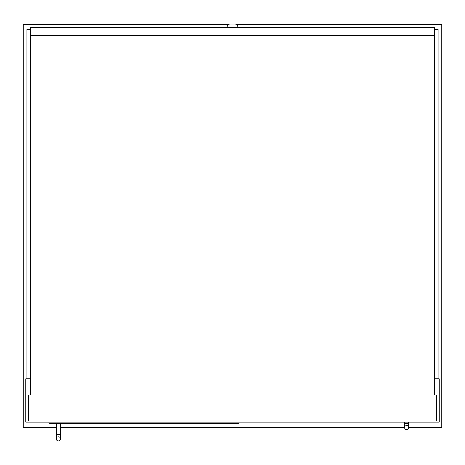 <?xml version="1.0" encoding="UTF-8"?>
<svg xmlns="http://www.w3.org/2000/svg" width="465" height="465" viewBox="0 0 465 465"><rect width="100%" height="100%" fill="white"/><g stroke="black" fill="none" stroke-linecap="round" stroke-linejoin="round"><path stroke-width="0.7" d="M30.574 378.713L25.866 378.713L25.866 422.133L439.134 422.133L439.134 378.713L434.426 378.713M228.315 24.558L23.25 24.558L23.25 427.364L56.207 427.364M60.392 427.364L404.608 427.364M408.793 427.364L441.75 427.364L441.75 24.558L236.685 24.558M26.912 378.713L26.912 29.266L30.051 29.266L30.051 378.713M438.088 378.713L438.088 29.266L434.949 29.266L434.949 378.713M30.574 394.93L30.574 27.144L227.269 27.144M434.426 394.93L434.426 27.144L237.731 27.144M436.257 421.087L436.257 394.93L28.743 394.93L28.743 421.087L436.257 421.087M239.039 422.133L239.039 423.179L48.883 423.179L48.883 422.133M58.299 436.78A2.093 2.093 0 0 1 60.392 438.873A2.093 2.093 0 0 1 58.299 440.965A2.093 2.093 0 0 1 56.207 438.873A2.093 2.093 0 0 1 58.299 436.78A2.093 2.093 0 0 1 60.392 438.873A2.093 2.093 0 0 1 58.299 440.965A2.093 2.093 0 0 1 56.207 438.873A2.093 2.093 0 0 1 58.299 436.78A2.093 2.093 0 0 1 60.392 438.873A2.093 2.093 0 0 1 58.299 440.965A2.093 2.093 0 0 1 56.207 438.873A2.093 2.093 0 0 1 58.299 436.78M60.392 423.179L60.392 434.688L56.207 434.688L56.207 423.179M408.793 422.133L408.793 427.626A2.093 2.093 0 0 1 406.701 429.718A2.093 2.093 0 0 1 404.608 427.626A2.093 2.093 0 0 1 406.701 425.533A2.093 2.093 0 0 1 408.793 427.626A2.093 2.093 0 0 1 406.701 429.718A2.093 2.093 0 0 1 404.608 427.626A2.093 2.093 0 0 1 406.701 425.533A2.093 2.093 0 0 1 408.793 427.626A2.093 2.093 0 0 1 406.701 429.718A2.093 2.093 0 0 1 404.608 427.626A2.093 2.093 0 0 1 406.701 425.533M408.793 427.626L408.793 423.441L404.608 423.441L404.608 422.133M227.269 27.697L227.269 26.65A2.616 2.616 0 0 1 229.884 24.035L235.116 24.035A2.616 2.616 0 0 1 237.731 26.65L237.731 27.697M30.574 35.543L434.426 35.543M30.574 27.697L434.426 27.697M56.207 434.688L56.207 438.873M60.392 434.688L60.392 438.873M404.608 423.441L404.608 427.626"/></g></svg>

